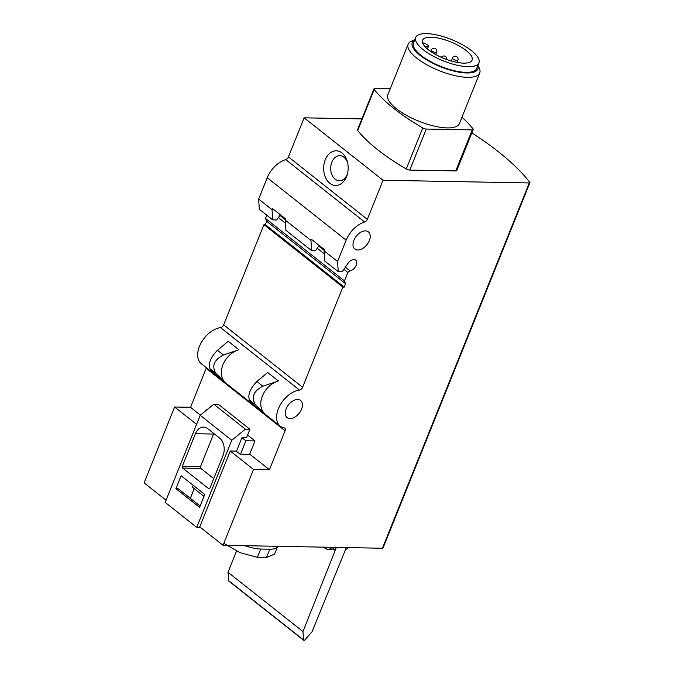 <?xml version="1.0" encoding="UTF-8"?>
<svg xmlns="http://www.w3.org/2000/svg" width="674" height="674" viewBox="0 0 674 674"><rect width="100%" height="100%" fill="white"/><g stroke="black" fill="none" stroke-linecap="round" stroke-linejoin="round"><path stroke-width="1.01" d="M428.47 49.834A26.682 8.947 -158.1 0 1 422.573 40.229A26.682 8.947 -158.1 0 1 450.662 41.881A26.682 8.947 -158.1 0 1 472.086 60.129A26.682 8.947 -158.1 0 1 454.487 61.84A26.682 8.947 -158.1 0 1 428.47 49.834M332.122 547.305A12.857 9.091 91.1 0 1 327.581 549.58L324.531 547.17M322.947 547.136L327.581 549.58M331.052 549.664L331.642 549.462L331.052 549.664A12.857 9.091 91.1 0 1 330.412 549.689L327.193 549.622M331.937 549.251L331.937 549.251A12.857 9.091 91.1 0 0 334.843 547.355M348.483 547.608A12.857 9.091 91.1 0 1 345.745 549.428M258.656 199.083L272.069 209.698L272.726 219.901L259.313 209.285L258.656 199.083L267.241 177.725A21.854 13.606 -51.7 0 1 285.709 159.603A3.218 2.005 -51.7 0 0 288.421 156.932L304.142 117.832L383.051 180.253L529.275 182.949A1.929 0.649 21.9 0 0 529.882 182.73A1.929 0.649 21.9 0 0 529.772 182.342A192.865 64.653 21.9 0 0 471.867 132.938M304.142 117.832L361.896 118.894M390.246 88.757L374.988 88.479A3.218 1.078 21.9 0 0 373.977 88.842L357.49 129.863A3.218 1.078 21.9 0 0 357.7 130.545A128.574 43.102 21.9 0 0 406.262 168.955A3.218 1.078 21.9 0 0 409.792 170.075L455.734 170.926A3.218 1.078 21.9 0 0 456.745 170.564L473.232 129.534A3.218 1.078 21.9 0 0 473.022 128.86A128.574 43.102 21.9 0 0 461.96 117.209M223.819 543.337L239.969 552.663L257.367 557.347L266.457 557.516L274.571 554.104L277.671 546.387A25.073 8.408 -158.1 0 1 269.802 549.209L260.712 549.04A25.073 8.408 -158.1 0 1 244.915 545.704M236.456 451.361L241.983 437.62L245.926 440.745L240.5 454.251M245.926 440.745L255.016 440.914L249.582 454.419M529.275 182.949L382.436 548.24L223.027 545.3L199.748 526.883L230.247 451.016L236.161 451.125L240.104 454.242L250.105 454.428L269.44 469.719L285.094 430.762A3.218 2.005 -51.7 0 0 284.816 428.201A3.218 2.005 -51.7 0 0 284.234 427.939A21.854 13.606 -51.7 0 1 280.274 426.17A21.854 13.606 -51.7 0 1 279.777 405.756A21.854 13.606 -51.7 0 1 299.475 390.044A3.218 2.005 -51.7 0 0 302.575 387.289L342.855 287.082L344.22 287.107L345.577 283.729L344.431 280.881L347.826 272.448L349.899 270.763L345.366 267.174M166.057 500.226L144.118 482.87L174.617 407.003L190.523 407.298L206.185 368.341L285.094 430.762M190.523 407.298L200.405 415.125M255.016 440.914L247.594 435.042M382.436 548.24A1.929 0.649 21.9 0 0 383.043 548.021L529.882 182.73M174.617 407.003L196.555 424.359M223.027 545.3L253.525 469.433L269.44 469.719M230.247 451.016L253.525 469.433M223.389 354.987L238.933 349.755C223.81 354.297 215.806 374.222 225.63 382.857L215.958 373.48C211.468 366.176 213.944 360.009 223.389 354.987L217.441 350.278C210.617 357.38 208.14 363.547 210.002 368.771L214.913 374.382L225.63 382.857M238.933 349.755L228.216 341.288L217.441 350.278M262.843 386.202L278.387 380.97C263.264 385.511 255.261 405.428 265.084 414.063L255.412 404.695C250.922 397.382 253.399 391.223 262.843 386.202L256.895 381.492C250.079 388.595 247.602 394.753 249.456 399.985L254.376 405.588L265.084 414.063M278.387 380.97L267.679 372.495L256.895 381.492M280.274 426.17L201.358 363.749A21.854 13.606 -51.7 0 1 200.86 343.336A21.854 13.606 -51.7 0 1 220.558 327.623L299.475 390.044M349.899 270.763A6.428 4.002 -51.7 0 0 355.771 266.188A6.428 4.002 -51.7 0 0 355.661 260.122A6.428 4.002 -51.7 0 0 348.172 263.163L342.139 271.782L338.23 271.706L324.809 261.099L324.152 250.897L324.607 249.768L311.388 239.312L310.941 240.441L285.287 220.154L285.945 230.356L311.599 250.644L315.499 250.711L319.173 245.471M272.726 219.901L276.635 219.968L280.308 214.728M338.23 271.706L337.573 261.504L346.158 240.146A21.854 13.606 -51.7 0 1 364.617 222.024A3.218 2.005 -51.7 0 0 367.338 219.353L383.051 180.253M324.152 250.897L337.573 261.504M310.941 240.441L311.599 250.644M285.287 220.154L285.742 219.025L272.523 208.569L272.069 209.698M206.379 367.718A3.218 2.005 -51.7 0 1 206.185 368.341M342.855 287.082L263.947 224.661L223.658 324.868A3.218 2.005 -51.7 0 1 220.558 327.623M263.947 224.661L265.312 224.678L344.22 287.107M265.312 224.678L266.66 221.308L345.577 283.729M266.66 221.308L265.522 218.46L344.431 280.881M278.362 217.508L285.481 223.136M317.227 248.251L324.346 253.879M343.858 269.314L347.826 272.448M265.522 218.46L266.82 215.225M279.862 215.36L285.447 219.775M318.735 246.103L324.312 250.517M353.884 240.289A10.927 6.807 -51.7 0 1 368.392 231.864A10.927 6.807 -51.7 0 1 366.942 244.654A10.927 6.807 -51.7 0 1 354.827 249.009A10.927 6.807 -51.7 0 1 353.884 240.289M346.562 176.571A17.339 12.258 -88.9 0 0 346.377 158.904A17.339 12.258 -88.9 0 0 328.12 154.91A17.339 12.258 -88.9 0 0 327.64 181.087A17.339 12.258 -88.9 0 0 346.032 177.768A17.339 12.258 -88.9 0 0 346.562 176.571M286.105 408.891A10.927 6.807 -51.7 0 1 300.612 400.457A10.927 6.807 -51.7 0 1 299.172 413.246A10.927 6.807 -51.7 0 1 287.057 417.602A10.927 6.807 -51.7 0 1 286.105 408.891M207.263 409.548L206.471 409.531L206.076 410.508M200.456 527.439L196.741 527.371L231.763 440.265L245.37 429.195L249.911 429.279L246.524 437.704L241.983 437.62M249.911 429.279L218.351 404.307L213.801 404.223L200.195 415.294L165.181 502.4L196.741 527.371M213.801 404.223L245.37 429.195M209.909 488.161L223.01 455.565A12.857 9.091 91.1 0 0 219.64 438.083L207.803 428.715A12.857 9.091 91.1 0 0 203.523 427.105A12.857 9.091 91.1 0 0 195.393 433.719L182.292 466.307A1.289 0.91 91.1 0 0 182.629 468.059L208.67 488.658A1.289 0.91 91.1 0 0 209.909 488.161M175.906 488.667L199.58 507.387L204.77 494.463L181.095 475.734L175.906 488.667L178.172 488.709L200.111 506.056M200.195 415.294L231.763 440.265M193.261 485.356L192.486 487.268L204.003 496.376M194.222 488.642L190.338 498.322M213.742 478.624L200.801 468.396A1.289 0.91 91.1 0 1 200.464 466.644L213.574 434.048A12.857 9.091 91.1 0 1 213.818 433.475M347.691 163.108A12.536 8.863 -88.9 0 0 339.78 155.686A12.536 8.863 -88.9 0 0 330.69 168.053A12.536 8.863 -88.9 0 0 339.325 180.75A12.536 8.863 -88.9 0 0 347.245 174.305A12.536 8.863 -88.9 0 0 347.498 173.622M346.95 160.378A12.536 8.863 -88.9 0 0 340.193 155.686A12.536 8.863 -88.9 0 0 339.991 155.686M339.528 180.75A12.536 8.863 -88.9 0 0 339.73 180.758A12.536 8.863 -88.9 0 0 346.655 176.327M373.977 88.842A3.218 1.078 21.9 0 0 374.196 89.516A128.574 43.102 21.9 0 0 422.758 127.934A3.218 1.078 21.9 0 0 426.288 129.054L472.23 129.897A3.218 1.078 21.9 0 0 473.232 129.534M477.917 65.437L479.104 67.788A38.57 12.932 -158.1 0 1 479.728 72.994L459.398 123.578A38.57 12.932 -158.1 0 1 433.955 126.046A38.57 12.932 -158.1 0 1 396.337 108.683A38.57 12.932 -158.1 0 1 387.82 94.798L408.149 44.223A38.57 12.932 -158.1 0 1 412.21 40.895L414.695 40.019M477.866 65.572A35.36 11.854 -158.1 0 1 458.741 72.126A35.36 11.854 -158.1 0 1 420.071 55.335A35.36 11.854 -158.1 0 1 414.636 40.154M478.944 62.893L476.686 68.512A34.071 11.424 -158.1 0 1 454.209 70.694A34.071 11.424 -158.1 0 1 420.98 55.352A34.071 11.424 -158.1 0 1 413.457 43.094L415.715 37.474A34.071 11.424 -158.1 0 1 451.588 39.581A34.071 11.424 -158.1 0 1 478.944 62.893A34.071 11.424 -158.1 0 1 456.466 65.075A34.071 11.424 -158.1 0 1 423.238 49.733A34.071 11.424 -158.1 0 1 415.715 37.474M479.728 72.994A38.57 12.932 -158.1 0 1 454.284 75.471A38.57 12.932 -158.1 0 1 416.667 58.107A38.57 12.932 -158.1 0 1 408.149 44.223M424.654 46.245A3.859 1.289 21.9 0 0 428.462 46.388A3.859 1.289 21.9 0 0 425.142 43.658L422.539 42.673M336.596 547.389A3.218 2.005 128.3 0 0 336.073 548.147L302.971 631.563L303.511 639.896A1.121 0.699 128.3 0 0 303.696 640.3A1.121 0.699 128.3 0 0 304.875 639.921L312.062 631.732L346.015 548.333A3.218 2.005 128.3 0 0 346.107 547.566M236.498 551.121L227.997 572.26L228.537 580.6A1.121 0.699 128.3 0 0 228.722 580.996L303.696 640.3M302.971 631.563L227.997 572.26M267.241 177.725L346.158 240.146M223.658 324.868L302.575 387.289M285.709 159.603L364.617 222.024M288.421 156.932L367.338 219.353M249.456 399.985L255.412 404.695M210.002 368.771L215.958 373.48M209.53 488.675L208.67 488.658M200.801 468.396L182.629 468.059M200.464 466.644L182.292 466.307M213.574 434.048L195.393 433.719M257.367 557.347L260.712 549.04M266.457 557.516L269.802 549.209M426.288 129.054L409.792 170.075M422.758 127.934L406.262 168.955M472.23 129.897L455.734 170.926M374.196 89.516L357.7 130.545M431.276 50.011A2.89 2.89 0 0 1 434.014 48.199A2.89 2.89 0 0 1 436.651 52.168A2.89 0.969 -158.1 0 1 434.738 52.353A2.89 0.969 -158.1 0 1 431.916 51.047A2.89 0.969 -158.1 0 1 431.276 50.011L430.686 51.477M452.507 58.023A2.89 2.89 0 0 1 456.273 56.414A2.89 2.89 0 0 1 457.873 60.18A2.89 0.969 -158.1 0 1 455.969 60.365A2.89 0.969 -158.1 0 1 453.147 59.059A2.89 0.969 -158.1 0 1 452.507 58.023L451.31 61.005M336.073 548.147L335.079 547.364M335.02 550.026L333.234 548.619M334.97 550.262L333.04 548.737M303.511 639.896L228.537 580.6M436.651 52.168L435.69 54.552M446.66 59.497A2.89 2.89 0 0 0 441.369 57.366M457.873 60.18L456.989 62.379M428.462 46.388L427.426 48.975M335.02 550.338L333.007 548.746"/></g></svg>
